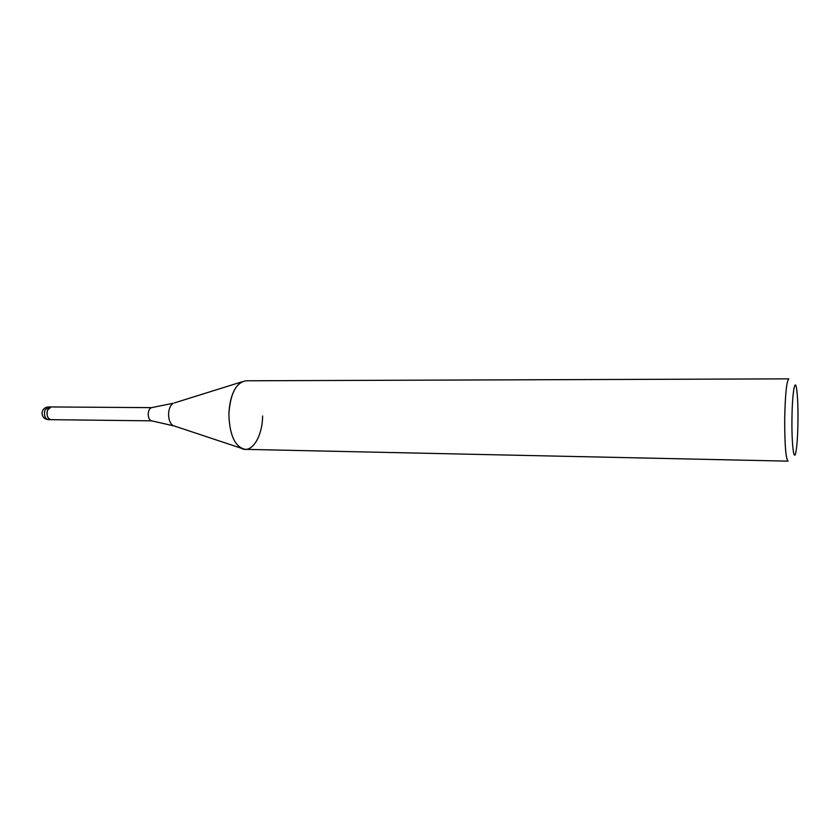<?xml version="1.0" encoding="UTF-8"?>
<svg xmlns="http://www.w3.org/2000/svg" width="840" height="840" viewBox="0 0 840 840"><rect width="100%" height="100%" fill="white"/><g stroke="black" fill="none" stroke-linecap="round" stroke-linejoin="round"><path stroke-width="1.26" d="M151.746 420.84L151.484 420.808C149.404 420.094 148.312 417.837 148.197 414.057C148.449 410.413 149.583 408.282 151.599 407.642L51.146 406.949M46.977 413.144C47.303 409.364 48.668 407.295 51.072 406.949L47.596 409.973C46.347 415.265 47.471 418.499 50.957 419.675C48.479 419.244 47.155 417.07 46.977 413.144M228.869 414.194C230.307 393.75 235.998 382.62 245.941 380.793L788.802 378.851C786.576 381.003 785.2 394.411 784.697 419.076C784.675 444.685 785.788 458.714 788.057 461.149L245.322 449.358C235.074 447.143 229.593 435.425 228.869 414.194C229.73 397.625 234.024 386.852 241.763 381.875L174.51 402.875M791.952 419.276C792.162 394.264 794.85 377.202 796.551 388.458C797.611 395.451 798.084 406.235 797.979 420.798C797.779 434.753 797.118 445.043 795.984 451.679C794.021 463.229 791.606 444.885 791.952 419.276M262.605 415.937C262.521 436.926 251.444 454.314 241.154 448.203L173.082 425.586C170.163 423.685 168.651 419.864 168.567 414.131C168.861 408.639 170.436 405.006 173.282 403.253L151.599 407.642M51.03 419.675L151.767 420.84M174.3 425.995L151.484 420.808M48.489 406.938C44.636 407.274 42.473 409.343 42 413.133C42.305 417.039 44.436 419.202 48.373 419.643C45.885 419.223 44.562 417.039 44.384 413.123L45.003 409.952L48.489 406.938L51.072 406.949M48.373 419.643L50.957 419.675"/></g></svg>
